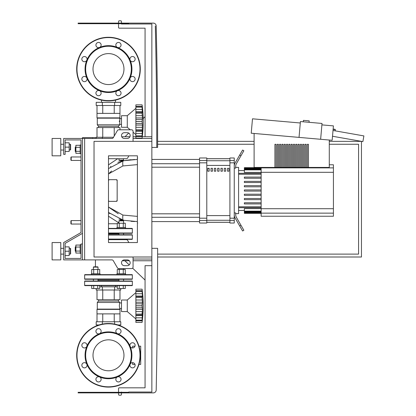 <?xml version="1.0" encoding="UTF-8"?>
<svg xmlns="http://www.w3.org/2000/svg" width="416" height="416" viewBox="0 0 416 416"><rect width="100%" height="100%" fill="white"/><g stroke="black" fill="none" stroke-linecap="round" stroke-linejoin="round"><path stroke-width="0.62" d="M151.856 147.43L157.638 147.43A5103.55 5103.55 0 0 0 156.192 25.938A2.891 2.891 0 0 0 153.301 23.114A2.891 2.891 0 0 1 156.192 25.938A2.891 2.891 0 0 0 153.301 23.114L128.726 23.114L153.301 23.114L128.726 23.114L128.726 23.982L121.441 23.982L121.441 23.691L121.441 23.982L151.856 23.982L151.856 141.362L94.032 141.362L94.032 257.005L151.856 257.005L151.856 141.362M155.324 25.958A5102.682 5102.682 0 0 1 156.77 147.43A5102.682 5102.682 0 0 0 155.324 25.958A5102.682 5102.682 0 0 1 156.77 147.43M128.726 23.114L78.13 23.114L78.13 23.691L128.726 23.691M128.726 392.018L151.856 392.018L128.726 392.018L128.726 392.886L78.13 392.886L78.13 392.309L128.726 392.309M254.108 133.463L254.108 167.43L329.28 167.43L329.28 140.036M278.392 167.43L278.392 144.305L277.238 144.305L277.238 167.43M280.706 167.43L280.706 144.305L279.552 144.305L279.552 167.43M283.02 167.43L283.02 144.305L281.861 144.305L281.861 167.43M285.334 167.43L285.334 144.305L284.175 144.305L284.175 167.43M287.643 167.43L287.643 144.305L286.489 144.305L286.489 167.43M289.957 167.43L289.957 144.305L288.803 144.305L288.803 167.43M292.271 167.43L292.271 144.305L291.117 144.305L291.117 167.43M294.585 167.43L294.585 144.305L293.426 144.305L293.426 167.43M296.899 167.43L296.899 144.305L295.74 144.305L295.74 167.43M299.208 167.43L299.208 144.305L298.054 144.305L298.054 167.43M301.522 167.43L301.522 144.305L300.368 144.305L300.368 167.43M303.836 167.43L303.836 144.305L302.676 144.305L302.676 167.43M306.15 167.43L306.15 144.305L304.99 144.305L304.99 167.43M308.459 167.43L308.459 144.305L307.304 144.305L307.304 167.43M276.078 167.43L276.078 144.305L274.924 144.305L274.924 167.43M303.3 121.805L303.43 120.364L306.306 120.614L309.187 120.869L309.062 122.309M300.295 122.99L252.486 118.81L251.228 133.208L332.155 140.291L333.419 125.887L321.896 124.883M320.637 139.282L322.02 123.443L300.42 121.55L299.036 137.394M108.488 242.549L137.4 242.549L137.4 155.813L108.488 155.813L108.488 242.549M151.856 392.018L151.856 257.005M128.726 392.886L153.301 392.886A2.891 2.891 0 0 0 156.192 390.057A2.891 2.891 0 0 1 153.301 392.886A2.891 2.891 0 0 0 156.192 390.057A6945.193 6945.193 0 0 0 157.638 248.331L151.856 248.331M153.301 392.886A2.891 2.891 0 0 0 156.192 390.057M108.488 212.441L123.427 220.277A7.228 1.56 -79.3 0 1 122.902 215.067L137.4 216.382L137.4 242.549L128.887 242.549L127.639 240.38A1.446 1.446 0 0 0 126.386 239.658L108.488 239.658M108.488 200.626L108.488 180.388A0.723 0.723 0 0 1 109.21 179.665L116.438 179.665A0.723 0.723 0 0 1 117.161 180.388L117.161 200.626A0.723 0.723 0 0 1 116.438 201.349L109.21 201.349A0.723 0.723 0 0 1 108.488 200.626L108.888 201.276M128.887 155.813L127.639 157.981L128.887 155.813L137.4 155.813M121.436 392.018L121.436 392.309L121.436 392.018M121.436 394.477L121.436 392.886L121.436 394.477A0.723 0.723 0 0 1 120.713 395.2L119.267 395.2A0.723 0.723 0 0 1 118.544 394.477L118.544 392.886L118.544 394.477M118.544 388.549L118.544 392.309L118.544 388.549A0.723 0.723 0 0 1 119.267 387.826L145.059 387.826L145.059 265.678L151.856 265.678M145.059 280.062A5.782 5.782 0 0 1 144.966 279.973L132.621 268.164M127.28 265.678L124.389 265.678A2.891 2.891 0 0 1 121.498 262.787A2.891 2.891 0 0 1 124.389 259.896L127.28 259.896A2.891 2.891 0 0 1 130.172 262.787A2.891 2.891 0 0 1 127.28 265.678A2.891 2.891 0 0 0 129.23 264.919L124.883 260.764M124.389 265.678A2.891 2.891 0 0 1 121.54 263.286L121.54 262.288A2.891 2.891 0 0 1 122.325 260.764L129.345 260.764M133.063 260.764L151.856 260.764M151.856 259.028L133.063 259.028L133.063 257.005L133.063 267.124A1.446 1.446 0 0 1 131.617 268.57L118.669 268.57A1.446 1.446 0 0 1 117.416 267.847L113.24 260.619A1.446 1.446 0 0 0 111.992 259.896L82.467 259.896L82.467 137.602L92.586 137.602L92.586 138.471M120.713 395.2L119.267 395.2M119.267 387.826L145.059 387.826M121.441 21.523L121.441 23.114L121.441 21.523A0.723 0.723 0 0 0 120.718 20.8L119.272 20.8L120.718 20.8M118.55 21.523L118.55 23.114L118.55 21.523A0.723 0.723 0 0 1 119.272 20.8M118.55 27.451L118.55 23.691L118.55 27.451A0.723 0.723 0 0 0 119.272 28.174L145.064 28.174L119.272 28.174M145.064 136.734L145.064 28.174M125.034 136.734L128.705 133.063L125.034 136.734M144.877 116.896L143.218 118.55L144.877 116.896A5.782 5.782 0 0 1 145.064 116.714M151.856 136.734L142.282 136.734M135.881 136.734L133.063 136.734M129.932 136.734L121.737 136.734A2.891 2.891 0 0 1 124.389 132.688A2.891 2.891 0 0 0 121.498 135.58A2.891 2.891 0 0 0 124.389 138.471L127.28 138.471A2.891 2.891 0 0 0 130.172 135.58A2.891 2.891 0 0 0 127.28 132.688L124.389 132.688M71.193 156.972L70.902 157.258L70.902 160.15L71.193 160.441L71.193 156.972L81.021 156.972L81.021 153.644L81.021 232.534L81.021 139.916L65.12 139.916L81.021 139.916L65.12 139.916L81.021 139.916L65.12 139.916L65.12 154.367L63.674 154.367L63.674 138.471L111.992 138.471A1.446 1.446 0 0 0 113.24 137.748L117.416 130.52A1.446 1.446 0 0 1 118.669 129.797L131.617 129.797A1.446 1.446 0 0 1 133.063 131.243L133.063 141.362L133.063 138.471L151.856 138.471M96.2 137.602L92.586 137.602M126.386 158.704A1.446 1.446 0 0 0 127.639 157.981A1.446 1.446 0 0 1 126.386 158.704L108.488 158.704M117.416 130.52A1.446 1.446 0 0 1 118.669 129.797M131.617 129.797A1.446 1.446 0 0 1 133.063 131.243M81.021 144.976L81.021 139.916L81.021 144.976L81.021 139.916L81.021 144.976L80.153 144.976L80.153 153.644L81.021 153.644M75.53 146.999L75.239 147.285L75.239 151.336L75.53 151.622L75.53 146.999L75.878 146.999M80.153 145.304L75.878 145.304L75.878 153.317L80.153 153.317M80.153 147.306L75.878 147.306M80.153 151.315L75.878 151.315M81.021 253.391L80.153 253.391L80.153 244.717L81.021 244.717M75.53 246.74L75.53 251.368L75.239 251.077L75.239 247.031L75.878 246.74M80.153 253.058L75.878 253.058L75.878 245.05L80.153 245.05M80.153 251.056L75.878 251.056M80.153 247.052L75.878 247.052M123.578 269.495L123.578 268.57L131.617 268.57M128.887 242.549L127.639 240.38M127.28 132.688A2.891 2.891 0 0 1 128.705 133.063M97.006 137.28L97.006 127.556L119.974 127.556L119.974 129.797L130.229 129.797L127.28 127.27L121.498 127.27L121.498 115.705L127.28 115.705L127.28 127.27M71.193 224.047L71.193 220.579L70.902 220.865L70.902 223.756L71.193 224.047L81.021 224.047L81.021 232.534L63.674 242.549L63.674 259.896L82.467 259.896M82.467 243.994L81.021 243.994L81.021 258.45L65.12 258.45L65.12 243.386L82.467 233.371M101.504 102.331L101.504 100.11M115.471 102.331L115.471 100.11M333.143 129.028L335.098 129.371A0.291 0.291 0 0 1 335.332 129.709L335.13 130.848M333.018 130.473L363.891 135.918L362.887 141.612L332.509 136.256M157.633 257.005L361.462 257.005L361.462 141.362L329.28 141.362M254.108 141.362L157.633 141.362M329.28 144.253L358.571 144.253L358.571 254.114L157.633 254.114M157.638 144.253L254.108 144.253M138.96 346.195L140.707 346.195L140.707 364.411L138.96 364.411M134.987 364.411L132.61 364.411L132.61 362.658M134.987 346.195L132.61 346.195L132.61 347.948M71.193 160.441L81.021 160.441L81.021 220.579L81.021 160.441L81.021 220.579L71.193 220.579M65.12 258.45L65.12 255.559L69.17 255.559L69.17 246.886L65.12 246.886L65.12 243.386L65.12 258.45L65.12 255.559L65.12 258.45L81.021 258.45M108.488 228.384L132.049 228.384A0.291 0.291 0 0 1 132.34 228.67A0.291 0.291 0 0 0 132.049 228.384A0.291 0.291 0 0 1 132.34 228.67L108.488 228.67M108.488 233.007L132.34 233.007A0.291 0.291 0 0 1 132.049 233.298L108.488 233.298M118.518 233.298L132.049 233.298A0.291 0.291 0 0 0 132.34 233.007A0.291 0.291 0 0 1 132.049 233.298L124.01 233.298M125.601 228.384L132.049 228.384L125.601 228.384L125.601 227.516L116.927 227.516L116.927 228.384M108.488 339.82A15.48 15.48 0 0 1 123.968 355.3A15.48 15.48 0 0 1 108.488 370.786A15.48 15.48 0 0 1 93.007 355.3A15.48 15.48 0 0 1 108.488 339.82M108.488 387.104A31.803 31.803 0 0 1 76.684 355.3A31.803 31.803 0 0 1 108.488 323.502A31.803 31.803 0 0 1 140.291 355.3A31.803 31.803 0 0 1 108.488 387.104A31.803 31.803 0 0 1 76.684 355.3A31.803 31.803 0 0 1 108.488 323.502M99.528 333.668A23.416 23.416 0 0 1 117.447 333.668A2.6 2.6 0 0 1 116.605 329.425A2.6 2.6 0 0 1 120.286 329.425A2.6 2.6 0 0 1 117.452 333.668A23.416 23.416 0 0 1 130.125 346.341A2.6 2.6 0 0 1 132.527 342.742A2.6 2.6 0 0 1 135.127 345.348A2.6 2.6 0 0 1 130.125 346.341A23.416 23.416 0 0 1 130.125 364.265A2.6 2.6 0 0 1 134.368 363.418A2.6 2.6 0 0 1 134.368 367.099A2.6 2.6 0 0 1 130.125 364.265A23.416 23.416 0 0 1 117.452 376.938A2.6 2.6 0 0 1 121.046 379.34A2.6 2.6 0 0 1 118.446 381.945A2.6 2.6 0 0 1 117.447 376.938A23.416 23.416 0 0 1 86.85 346.341A23.416 23.416 0 0 1 99.528 333.668A2.6 2.6 0 0 1 95.93 331.261A2.6 2.6 0 0 1 98.53 328.661A2.6 2.6 0 0 1 99.528 333.668L99.528 333.668M108.488 378.144A22.838 22.838 0 0 1 85.649 355.3A22.838 22.838 0 0 1 108.488 332.462A22.838 22.838 0 0 1 131.326 355.3A22.838 22.838 0 0 1 108.488 378.144M100.37 381.181A2.6 2.6 0 0 1 96.689 381.181A2.6 2.6 0 0 1 99.528 376.938A2.6 2.6 0 0 1 100.37 381.181M84.448 367.864A2.6 2.6 0 0 1 81.848 365.258A2.6 2.6 0 0 1 86.85 364.265A2.6 2.6 0 0 1 84.448 367.864M82.607 347.183A2.6 2.6 0 0 1 82.607 343.507A2.6 2.6 0 0 1 86.85 346.341A2.6 2.6 0 0 1 82.607 347.183M108.488 53.602A15.48 15.48 0 0 0 93.007 69.082A15.48 15.48 0 0 0 108.488 84.562A15.48 15.48 0 0 0 123.968 69.082A15.48 15.48 0 0 0 108.488 53.602M140.291 69.082A31.803 31.803 0 0 0 108.488 37.279A31.803 31.803 0 0 0 76.684 69.082A31.803 31.803 0 0 0 108.488 100.885A31.803 31.803 0 0 0 140.291 69.082M117.447 90.719A23.416 23.416 0 0 0 117.452 90.719A23.416 23.416 0 0 0 108.488 45.661A23.416 23.416 0 0 0 99.528 47.445A2.6 2.6 0 0 0 100.37 43.202A2.6 2.6 0 0 0 96.689 43.202A2.6 2.6 0 0 0 99.528 47.445L99.528 47.445A23.416 23.416 0 0 0 86.85 60.122A2.6 2.6 0 0 0 84.448 56.524A2.6 2.6 0 0 0 81.848 59.124A2.6 2.6 0 0 0 86.85 60.122A2.6 2.6 0 0 1 86.85 60.122A23.416 23.416 0 0 0 86.85 78.042A2.6 2.6 0 0 0 82.607 77.199A2.6 2.6 0 0 0 82.607 80.881A2.6 2.6 0 0 0 86.85 78.042L86.85 78.042A23.416 23.416 0 0 0 99.528 90.719A2.6 2.6 0 0 0 95.93 93.122A2.6 2.6 0 0 0 98.53 95.722A2.6 2.6 0 0 0 99.528 90.719L99.528 90.719A23.416 23.416 0 0 0 117.447 90.719A2.6 2.6 0 0 0 116.605 94.962A2.6 2.6 0 0 0 120.286 94.962A2.6 2.6 0 0 0 117.452 90.719A2.6 2.6 0 0 0 117.447 90.719A2.6 2.6 0 0 1 117.452 90.719M108.488 91.92A22.838 22.838 0 0 0 131.326 69.082A22.838 22.838 0 0 0 108.488 46.244A22.838 22.838 0 0 0 85.649 69.082A22.838 22.838 0 0 0 108.488 91.92M130.125 78.042A2.6 2.6 0 0 0 132.527 81.64A2.6 2.6 0 0 0 135.127 79.04A2.6 2.6 0 0 0 130.125 78.042L130.125 78.042M130.125 60.122A2.6 2.6 0 0 0 134.368 60.965A2.6 2.6 0 0 0 134.368 57.283A2.6 2.6 0 0 0 130.125 60.122A2.6 2.6 0 0 1 130.125 60.117M117.452 47.445A2.6 2.6 0 0 0 121.046 45.042A2.6 2.6 0 0 0 118.446 42.442A2.6 2.6 0 0 0 117.452 47.445A2.6 2.6 0 0 1 117.447 47.445M119.98 309.405L96.996 309.405L96.996 313.882L119.98 313.882L119.98 309.405L119.319 305.791L119.694 302.463L118.435 301.018L118.435 299.718M96.996 309.405L97.287 309.114L97.287 302.463L98.545 301.018L98.545 299.718M121.498 308.656L119.694 308.656M121.498 302.926L119.694 302.926M117.967 324.948L120.775 324.948L120.775 321.766L96.2 321.766L96.2 324.948L99.008 324.948M102.346 321.766L102.346 324.1M114.634 321.766L114.634 324.1M120.775 288.517L120.775 289.999L96.2 289.999L96.2 288.517M114.634 289.999L114.634 286.816L99.715 286.816M102.346 289.999L102.346 286.816M117.26 286.816L114.634 286.816M114.228 313.882L114.228 321.766M102.747 313.882L102.747 321.766M119.974 313.882L119.974 321.766M97.006 313.882L97.006 321.766M119.974 289.999L119.974 299.718L97.006 299.718L97.006 289.999M102.747 299.718L102.747 289.999M114.228 299.718L114.228 289.999M118.435 301.018L98.545 301.018M119.694 302.463L97.287 302.463M119.694 309.114L97.287 309.114M135.881 292.635L127.28 300.009L121.498 300.009L121.498 311.574L127.28 311.574L135.881 318.942M142.095 305.76L135.881 305.76L135.881 302.234L142.464 302.234L142.095 305.76L142.464 309.343L142.095 320.2L142.464 319.056L142.095 322.416L135.881 322.416L135.881 320.2L142.095 320.2L142.293 319.81M135.881 302.234L135.881 299.983L142.293 299.983L142.095 297.502L142.464 302.234M135.881 299.983L135.881 297.502L142.095 297.502L142.106 298.002L142.095 297.456L135.881 297.456L135.881 296.078L142.464 296.078L142.293 296.551L135.881 296.457M142.293 291.767L142.095 291.377L135.881 291.377L135.881 289.167L142.095 289.167L142.464 292.526L142.095 291.377L142.464 296.078L142.095 297.456M135.881 296.078L135.881 291.408L142.095 291.408M142.412 291.834L142.293 290.742L142.444 292.167L142.293 290.742L135.881 290.742M142.277 290.623L142.215 290.108M142.412 294.975L142.293 293.748L142.444 295.443L142.293 293.748L135.881 293.748M142.412 303.248L142.444 302.89M142.412 308.329L142.293 307.772L142.412 308.329L142.293 307.772L135.881 307.772L135.881 305.817L142.095 305.817L142.106 306.348L142.095 305.817M142.412 310.565L142.444 310.086M142.412 316.607L142.444 316.134M142.147 322.01L142.215 321.474M142.412 319.743L142.444 319.41M142.095 320.174L135.881 320.174L135.881 315.5L142.464 315.5L142.293 315.032L135.881 315.12L135.881 314.127L142.095 314.127M135.881 315.5L135.881 315.12M142.095 314.08L135.881 314.127M135.881 322.416L142.095 322.416A120.063 120.063 0 0 0 142.095 289.167L135.881 289.167M135.881 314.08L135.881 309.343L142.464 309.343M135.881 309.343L135.881 307.772M127.28 300.009L127.28 311.574M123.578 233.298L123.578 234.744L118.664 234.744L118.95 234.744L118.95 233.298M118.95 223.236L118.95 220.865L123.578 220.865L123.578 223.236M123.578 220.865L123.287 220.579L119.241 220.579L118.95 220.865M119.262 227.516L119.262 223.236L117.26 223.236L117.26 227.516M125.273 227.516L125.273 223.236L119.262 223.236M123.266 227.516L123.266 223.236M117.26 239.658L117.26 239.366L125.273 239.366L125.273 239.658M123.266 239.366L123.266 239.658M119.262 239.366L119.262 239.658M123.578 279.266L123.578 281.003L123.869 281.003L98.311 281.003M118.95 280.134L98.025 280.134M132.34 281.289L84.635 281.289A0.291 0.291 0 0 1 84.926 281.003A0.291 0.291 0 0 0 84.635 281.289A0.291 0.291 0 0 1 84.926 281.003L132.049 281.003A0.291 0.291 0 0 1 132.34 281.289A0.291 0.291 0 0 0 132.049 281.003A0.291 0.291 0 0 1 132.34 281.289L132.34 285.34L84.635 285.34A0.291 0.291 0 0 0 84.926 285.626L132.049 285.626A0.291 0.291 0 0 0 132.34 285.34A0.291 0.291 0 0 1 132.049 285.626A0.291 0.291 0 0 0 132.34 285.34M118.664 281.003L118.95 281.003L118.95 279.266M95.711 281.003L93.111 281.003M123.869 234.744L132.049 234.744A0.291 0.291 0 0 1 132.34 235.03A0.291 0.291 0 0 0 132.049 234.744L123.869 234.744L132.049 234.744A0.291 0.291 0 0 1 132.34 235.03L132.34 239.08A0.291 0.291 0 0 1 132.049 239.366L125.273 239.366L132.049 239.366A0.291 0.291 0 0 0 132.34 239.08A0.291 0.291 0 0 1 132.049 239.366L108.488 239.366M132.049 234.744L108.488 234.744M84.926 279.266A0.291 0.291 0 0 1 84.635 278.975A0.291 0.291 0 0 0 84.926 279.266A0.291 0.291 0 0 1 84.635 278.975L132.34 278.975A0.291 0.291 0 0 1 132.049 279.266L84.926 279.266M125.601 274.638L132.049 274.638A0.291 0.291 0 0 1 132.34 274.929A0.291 0.291 0 0 0 132.049 274.638A0.291 0.291 0 0 1 132.34 274.929L84.635 274.929A0.291 0.291 0 0 1 84.926 274.638L132.049 274.638L125.601 274.638L125.601 273.775L116.927 273.775L116.927 274.638M108.488 274.638L84.926 274.638A0.291 0.291 0 0 0 84.635 274.929A0.291 0.291 0 0 1 84.926 274.638M118.95 233.875L108.488 233.875M98.025 279.266L98.025 281.003M93.397 279.266L93.397 281.003M91.374 274.638L91.374 273.775L100.048 273.775L100.048 274.638M93.397 269.495L93.397 267.124L98.025 267.124L98.025 269.495M98.025 267.124L97.734 266.833L93.688 266.833L93.397 267.124M93.709 273.775L93.709 269.495L91.707 269.495L91.707 273.775M99.715 273.775L99.715 269.495L93.709 269.495M97.713 273.775L97.713 269.495M97.713 285.626L97.713 288.517L99.715 288.517L99.715 285.626L101.504 285.626L101.504 286.816M93.709 288.517L93.709 285.626L84.926 285.626A0.291 0.291 0 0 1 84.635 285.34A0.291 0.291 0 0 0 84.926 285.626L91.707 285.626L91.707 288.517L97.713 288.517M118.95 268.57L118.95 269.495M119.262 273.775L119.262 269.495L117.26 269.495L117.26 273.775M125.273 273.775L125.273 269.495L119.262 269.495M123.266 273.775L123.266 269.495M123.266 288.517L125.273 288.517L125.273 285.626L132.049 285.626L123.266 285.626L123.266 288.517L117.26 288.517L117.26 285.626L119.262 285.626L119.262 288.517M119.262 285.626L123.266 285.626M142.293 303.81L135.881 303.81L142.293 303.81M142.184 304.242L142.152 304.522L142.184 304.242M142.126 304.85L142.106 305.23L142.126 304.85M142.126 298.402L142.152 298.792L142.126 298.402M142.184 299.172L142.225 299.536L142.184 299.172M142.293 299.983L142.095 297.502L142.293 299.983M142.126 306.727L142.152 307.055L142.126 306.727M142.293 311.6L142.225 312.042L142.293 311.6L135.881 311.6L142.293 311.6M142.184 312.406L142.152 312.785L142.184 312.406M142.126 313.175L142.106 313.581L142.126 313.175M115.471 285.626L117.26 285.626L115.471 285.626L115.471 286.816M132.049 279.266L123.869 279.266L132.049 279.266A0.291 0.291 0 0 0 132.34 278.975A0.291 0.291 0 0 1 132.049 279.266M99.715 285.626L101.504 285.626M123.869 281.003L132.049 281.003M119.98 117.874L96.996 117.874L96.996 113.391L119.98 113.391L119.694 124.81L118.435 126.256L118.435 127.556M96.996 117.874L97.287 118.16L119.694 118.16M97.287 118.16L97.287 124.81L119.694 124.81M97.287 124.81L98.545 126.256L118.435 126.256M98.545 126.256L98.545 127.556M121.498 118.622L119.694 118.622M121.498 124.353L119.694 124.353M119.335 120.936L119.319 121.488M114.634 105.508L120.775 105.508L120.775 102.331L96.2 102.331L96.2 105.508L114.634 105.508L114.634 102.331M102.346 105.508L102.346 102.331M96.2 138.471L96.2 137.28L113.511 137.28M102.346 137.28L102.346 138.471M119.974 113.391L119.974 105.508M114.228 113.391L114.228 105.508M102.747 113.391L102.747 105.508M97.006 113.391L97.006 105.508M102.747 127.556L102.747 137.28M114.228 127.556L114.228 136.032M135.881 134.638L133.063 132.226M135.881 108.332L127.28 115.705M142.412 124.025L142.095 135.897L142.464 134.753L142.095 138.112L135.881 138.112L135.881 135.897L142.095 135.897L142.293 135.507M142.412 126.266L142.444 125.783M142.412 132.304L142.444 131.83M142.147 137.706L142.215 137.171M142.095 135.871L135.881 135.871L135.881 131.196L142.464 131.196L142.293 130.728L135.881 130.816L135.881 129.823L142.095 129.823M135.881 131.196L135.881 130.816M142.095 129.776L135.881 129.776L135.881 125.039L142.464 125.039M142.095 121.514L142.293 123.469L135.881 123.469L135.881 121.514L142.095 121.514L135.881 121.462L135.881 117.931L142.464 117.931L142.095 121.462M135.881 125.039L135.881 123.469M142.095 113.152L135.881 113.152L135.881 111.774L142.464 111.774L142.095 113.152L142.464 117.931M135.881 117.931L135.881 113.199L142.095 113.199L142.106 113.698L142.095 113.199M142.438 108.222L142.095 107.078L142.293 112.247L135.881 112.154M135.881 111.774L135.881 107.104L142.095 107.104M142.293 107.463L142.095 107.078L135.881 107.078L135.881 104.863L142.095 104.863L142.454 108.259M142.412 107.531L142.293 106.439L142.444 107.864L142.293 106.439L135.881 106.439M142.277 106.319L142.215 105.804M142.412 110.672L142.293 109.444L142.444 111.14L142.293 109.444L135.881 109.444M142.293 112.247L142.464 111.774M142.412 118.945L142.444 118.586M135.881 104.863L142.095 104.863L135.881 104.863M135.881 138.112L142.095 138.112A120.063 120.063 0 0 0 142.095 104.863M123.578 160.15L118.95 160.15L119.241 160.441L123.287 160.441L123.578 158.704M118.95 160.15L118.95 158.704M142.126 114.098L142.152 114.488L142.126 114.098M142.184 114.868L142.225 115.232L142.184 114.868M142.293 109.45L142.371 110.183L142.293 109.45M261.139 167.43L261.139 216.242L333.419 216.242L333.419 164.778L329.28 164.778M261.139 167.669L244.369 167.669L244.369 172.427L261.139 172.427M244.369 170.56L238.586 170.56L238.586 210.46L244.369 210.46M261.139 213.351L244.369 213.351L244.369 208.593L261.139 208.593M261.139 194.21L244.369 194.21L244.369 195.364L261.139 195.364M261.139 198.489L244.369 198.489L244.369 199.644L261.139 199.644M261.139 202.769L244.369 202.769L244.369 203.923L261.139 203.923M261.139 191.084L244.369 191.084L244.369 189.93L261.139 189.93M261.139 186.81L244.369 186.81L244.369 185.65L261.139 185.65M261.139 182.53L244.369 182.53L244.369 181.371L261.139 181.371M261.139 178.251L244.369 178.251L244.369 177.096L261.139 177.096M206.788 158.746L229.913 158.746M229.913 222.274L206.788 222.274M225.68 168.308L224.234 168.308L224.234 171.2L225.68 171.2L225.68 168.308M217.63 171.2L219.076 171.2L219.076 168.308L217.63 168.308L217.63 171.2M220.932 171.2L222.378 171.2L222.378 168.308L220.932 168.308L220.932 171.2M211.021 171.2L212.467 171.2L212.467 168.308L211.021 168.308L211.021 171.2M228.987 168.308L227.542 168.308L227.542 171.2L228.987 171.2L228.987 168.308M214.323 171.2L215.769 171.2L215.769 168.308L214.323 168.308L214.323 171.2M207.714 171.2L209.16 171.2L209.16 168.308L207.714 168.308L207.714 171.2M261.139 207.683L238.586 207.683L238.586 213.637L235.695 213.637M235.695 167.378L238.586 167.378L238.586 173.337L261.139 173.337M261.139 174.221L238.586 174.221L238.586 206.794L261.139 206.794M234.25 168.116L235.695 168.116L235.695 166.426A5.782 5.782 0 0 1 236.47 163.535A5.782 5.782 0 0 0 235.695 166.426A5.782 5.782 0 0 1 236.47 163.535L243.849 150.758L242.596 150.036L239.704 155.043L240.958 155.761M235.024 217.87A5.782 5.782 0 0 1 234.25 214.978A5.782 5.782 0 0 0 235.024 217.87L239.704 225.976L240.958 225.254L236.47 217.485A5.782 5.782 0 0 1 235.695 214.594L235.695 212.904L234.25 212.904M234.25 160.503L234.25 157.981L229.913 157.981L229.913 223.033L234.25 223.033L234.25 160.503L229.913 160.503M206.788 222.31L229.913 222.31M206.788 158.704L229.913 158.704M199.56 220.516L199.56 223.033L206.788 223.033L206.788 157.981L199.56 157.981L199.56 220.516L206.788 220.516M240.958 225.254L243.849 230.261L242.596 230.984L239.704 225.976M234.25 166.036A5.782 5.782 0 0 1 235.024 163.145L239.704 155.043M236.47 217.485A5.782 5.782 0 0 1 235.695 214.594A5.782 5.782 0 0 0 236.47 217.485M151.856 167.201L199.56 167.201M151.856 163.732L199.56 163.732M207.714 168.47L209.16 168.47M108.488 216.211L118.669 222.737A29.635 29.635 0 0 0 118.654 223.236M117.728 158.704L108.488 164.856M108.488 180.388L109.21 179.665L108.488 180.388L109.21 179.665L116.438 179.665L117.12 180.632L116.605 179.686M117.12 200.382L116.438 201.349L109.21 201.349L116.438 201.349L117.12 200.382L116.438 201.349M109.647 213.528L108.696 212.649M108.768 212.716L109.84 213.699L108.768 212.716M119.361 219.196L121.207 219.768M122.008 219.976L118.94 219.05L122.2 220.017L120.952 220.012L119.756 220.579L120.952 220.012L122.2 220.017M109.73 213.6L109.429 213.335M110.443 166.811L110.916 166.431M117.889 162.375L121.472 161.179M119.314 161.84L123.427 160.737L108.488 168.574M108.488 173.971L122.902 165.948A7.228 1.56 -100.7 0 1 123.427 160.737L118.986 161.954L123.427 160.737L131.03 159.697L123.427 160.737L118.934 161.97M134.649 159.479L123.427 160.737L131.03 159.697M122.902 165.948L137.4 164.637M122.902 215.067L137.4 216.382L122.902 215.067L108.488 207.048L118.253 213.767M123.427 220.277L137.4 221.588M134.612 221.536L131.009 221.317M111.665 170.986L109.351 173.051L111.665 170.986M117.161 180.388L117.161 200.626L117.161 180.388M122.158 160.987L120.12 160.441L122.45 160.94M123.427 160.737L137.4 159.427L123.427 160.737L118.986 161.954M108.488 207.048L108.898 207.496L108.488 207.048M118.669 222.737L118.95 221.582L118.669 222.737M109.21 179.665L116.438 179.665L117.12 180.632M52.109 155.813L52.109 138.471L60.783 138.471L60.783 155.813L52.109 155.813M70.325 150.036L70.325 144.253L70.616 144.539L70.616 149.744L69.17 150.036M52.109 251.222L52.109 259.896L60.783 259.896L60.783 242.549L52.109 242.549L52.109 251.222M70.325 254.114L70.616 253.822L70.616 248.622L70.325 248.331L70.325 254.114L69.17 254.114M65.12 251.222L69.17 251.222M65.12 142.808L69.17 142.808L69.17 151.481L65.12 151.481M65.12 147.144L69.17 147.144M65.12 246.886L65.12 243.386L65.12 246.886M84.635 138.471L84.635 259.896M333.117 129.319L335.332 129.709M140 355.3A31.512 31.512 0 0 1 108.488 386.818A31.512 31.512 0 0 1 76.976 355.3A31.512 31.512 0 0 1 108.488 323.788A31.512 31.512 0 0 1 140 355.3M108.488 100.594A31.512 31.512 0 0 0 140 69.082A31.512 31.512 0 0 0 108.488 37.57A31.512 31.512 0 0 0 76.976 69.082A31.512 31.512 0 0 0 108.488 100.594M135.881 320.84L142.293 320.84M135.881 317.829L142.293 317.829L135.881 317.829M132.34 239.08L108.488 239.08M132.34 235.03L108.488 235.03M135.881 136.536L142.293 136.536M135.881 133.526L142.293 133.526M135.881 127.296L142.293 127.296M135.881 119.506L142.293 119.506M135.881 115.679L142.293 115.679M261.139 213.138L333.419 213.138M333.419 208.712L261.139 208.712M261.139 172.307L333.419 172.307M333.419 167.882L261.139 167.882M261.139 168.964L244.369 168.964M261.139 169.874L244.369 169.874M261.139 212.056L244.369 212.056M261.139 211.146L244.369 211.146M229.913 220.272L206.788 220.272M206.788 160.742L229.913 160.742M229.913 165.417L206.788 165.417M206.788 215.597L229.913 215.597M229.913 220.516L234.25 220.516M234.25 218.192L229.913 218.192M229.913 162.828L234.25 162.828M206.788 218.192L199.56 218.192M206.788 160.503L199.56 160.503M199.56 162.828L206.788 162.828M117.26 223.756L108.488 223.756M75.878 151.622L75.53 151.622M75.878 251.368L75.53 251.368M132.34 233.007L132.34 228.67M135.881 291.117L142.132 291.117M135.881 320.46L142.132 320.46M84.635 281.289L84.635 285.34M84.635 274.929L84.635 278.975M95.436 259.896L95.436 266.833M132.34 274.929L132.34 278.975M135.881 136.157L142.132 136.157M135.881 106.813L142.132 106.813M261.139 167.846L244.369 167.846M261.139 168.386L244.369 168.386M261.139 169.296L244.369 169.296M244.369 213.169L261.139 213.169M244.369 212.633L261.139 212.633M244.369 211.723L261.139 211.723M151.856 221.588L199.56 221.588M151.856 159.427L199.56 159.427M199.56 213.819L151.856 213.819M199.56 217.287L151.856 217.287M137.691 223.033L137.4 222.747M137.691 157.981L137.4 158.272M60.783 150.036L63.674 150.036M63.674 254.114L60.783 254.114M69.17 248.331L70.325 248.331M63.674 248.331L60.783 248.331M69.17 144.253L70.325 144.253M63.674 144.253L60.783 144.253"/></g></svg>
